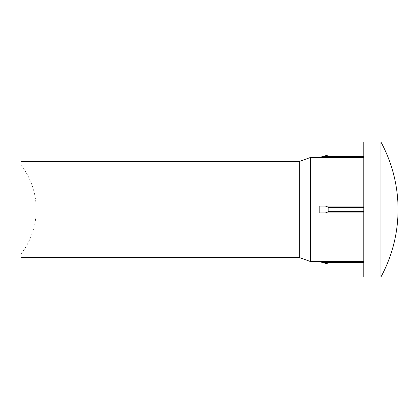 <?xml version="1.0" encoding="UTF-8"?>
<svg xmlns="http://www.w3.org/2000/svg" width="419" height="419" viewBox="0 0 419 419"><rect width="100%" height="100%" fill="white"/><g stroke="black" fill="none" stroke-linecap="round" stroke-linejoin="round"><path stroke-width="0.31" stroke-dasharray="2.1 1.57" d="M363.771 211.611L363.771 261.498L363.771 212.931L319.199 212.931L363.771 212.931L363.771 211.611L328.156 211.611C326.81 212.7 325.191 213.14 323.306 212.931L319.199 212.931L319.199 206.069L363.771 206.069L363.771 157.502L363.771 211.611L363.771 206.069L319.199 206.069L363.771 206.069M328.156 211.611L328.156 207.389L363.771 207.389M363.771 155.035L363.771 156.402L363.771 154.993L328.156 154.993M20.95 209.5L20.95 164.934L20.95 209.5M380.908 141.962L380.908 277.038M363.771 157.502L363.771 156.402L363.771 157.502L319.199 157.392M319.199 261.608L363.771 261.498L363.771 262.598L363.771 261.498M310.62 157.392L310.62 261.608M363.771 141.962L363.771 277.038M363.771 262.598L363.771 264.007L363.771 262.598L323.306 262.598L328.156 263.965L363.771 263.965M299.318 161.504L299.318 257.496M20.95 161.504L20.95 257.496M323.306 212.931L363.771 212.931M323.306 206.069C325.202 205.865 326.82 206.3 328.156 207.389M328.156 155.035L323.306 156.402L363.771 156.402M20.95 254.066A72.676 72.676 0 0 0 20.95 164.934"/><path stroke-width="0.63" d="M363.771 157.502L319.199 157.502L328.156 154.993L363.771 154.993M380.908 209.5L380.908 141.962L363.771 141.962L363.771 277.038L380.908 277.038L380.908 209.5M299.318 257.496L299.318 161.504L20.95 161.504L20.95 257.496L299.318 257.496L310.62 261.608L310.62 157.392L299.318 161.504M319.199 157.392L310.62 157.392M363.771 261.498L319.199 261.498L323.306 262.598L319.199 261.498L310.62 261.608M363.771 207.389L328.156 207.389C326.81 206.3 325.191 205.86 323.306 206.069L319.199 206.069L319.199 212.931L323.306 212.931C325.202 213.135 326.82 212.7 328.156 211.611L363.771 211.611M328.156 207.389L328.156 211.611M323.306 206.069L363.771 206.069M363.771 212.931L323.306 212.931M328.156 154.993L363.771 155.035M363.771 263.965L328.156 263.965L363.771 264.007M328.156 263.965L323.306 262.598L363.771 262.598M363.771 156.402L323.306 156.402L328.156 155.035M380.908 277.038A141.617 141.617 0 0 0 380.908 141.962M319.199 261.608L328.156 264.007"/></g></svg>
